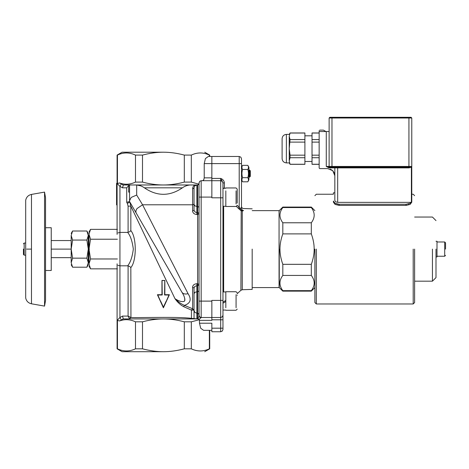 <?xml version="1.0" encoding="UTF-8"?>
<svg xmlns="http://www.w3.org/2000/svg" width="469" height="469" viewBox="0 0 469 469"><rect width="100%" height="100%" fill="white"/><g stroke="black" fill="none" stroke-linecap="round" stroke-linejoin="round"><path stroke-width="0.7" d="M286.377 134.392C283.798 134.667 282.373 136.092 282.103 138.672L282.103 158.622C282.373 161.195 283.798 162.62 286.377 162.895L286.377 134.392L289.226 134.392L290.053 132.967L304.903 132.967M289.226 160.984C289.226 163.505 289.226 163.505 289.226 160.984L289.226 136.303C289.226 133.782 289.226 133.782 289.226 136.303L290.053 139.569L289.226 148.644L290.053 155.175L290.053 157.719L289.226 160.984L290.053 164.25L304.903 164.25L304.903 157.719L290.053 157.719M304.903 157.719L304.903 133.038L290.053 133.038L289.226 136.303M304.903 142.113L290.053 142.113M304.903 139.569L290.053 139.569M304.903 155.175L290.053 155.175M312.026 135.817L304.903 135.817M304.903 161.471L312.026 161.471M319.155 133.038L312.026 133.038L312.026 164.25L319.155 164.25M319.155 139.569L312.026 139.569M319.155 142.113L312.026 142.113M319.155 155.175L312.026 155.175M319.155 157.719L312.026 157.719M410.111 203.282L411.249 202.356L410.111 203.282L406.078 204.273L406.078 205.41L339.105 205.41L335.071 204.42L333.4 202.198C333.4 191.71 333.4 191.71 333.4 202.198L333.4 201.06C333.4 190.191 333.4 190.191 333.4 201.06L335.071 203.282L336.349 203.851M407.971 204.079L408.968 203.804M337.24 204.085L339.105 204.273L335.071 203.282M333.723 202.069L334.098 202.538M334.831 192.818L333.4 192.818L333.4 194.242L316.305 194.242L314.881 195.667M339.105 205.41L339.105 204.273L406.078 204.273M329.127 131.543L326.277 131.543L326.277 166.454L329.127 167.169L331.976 167.169L329.127 167.169L329.127 167.884L334.831 167.884L334.831 200.568L335.663 201.811L337.68 202.356L411.395 202.356L411.776 201.436L411.776 118.006L411.776 194.242L413.201 194.242L414.625 195.667M411.776 201.06L411.776 202.198C411.776 191.71 411.776 191.71 411.776 202.198L410.123 204.414L406.078 205.41M414.625 249.103L414.625 302.546L414.625 249.103M314.881 249.103L314.881 302.546L314.881 249.103M237.214 295.423L237.214 295.095M225.818 301.567L222.968 303.214M222.968 302.071L225.818 300.43M222.968 291.953L225.818 291.953M225.818 307.734L225.818 291.736L236.077 291.736L237.214 292.879M222.968 188.227L225.818 188.18L222.968 188.438M237.214 191.305L237.214 203.118L237.214 189.089L236.077 187.952L225.818 187.952M237.214 205.334L236.077 206.477L225.818 206.477L225.818 190.854M279.254 249.103L279.254 287.579L279.254 249.103M311.316 207.562C315.133 212.633 315.133 217.704 311.316 222.775L282.819 222.775C278.996 217.704 278.996 212.633 282.819 207.562L311.316 207.562M311.316 233.89C313.245 239.231 314.195 244.302 314.166 249.103C314.195 253.911 313.245 258.982 311.316 264.323L282.819 264.323C280.89 258.982 279.94 253.911 279.964 249.103C279.94 244.302 280.89 239.231 282.819 233.89L311.316 233.89L311.316 222.775M311.316 275.438C315.133 280.509 315.133 285.58 311.316 290.651L282.819 290.651C278.996 285.58 278.996 280.509 282.819 275.438L311.316 275.438L311.316 264.323M282.819 275.438L282.819 264.323M282.819 233.89L282.819 222.775M248.898 167.24L248.898 179.92L247.814 181.808C248.67 180.436 248.67 179.064 247.814 177.692C248.67 174.955 248.67 172.211 247.814 169.467C248.67 168.095 248.67 166.724 247.814 165.352L248.898 167.24M241.494 167.24L242.579 165.352C241.723 166.724 241.723 168.095 242.579 169.467C241.723 172.211 241.723 174.955 242.579 177.692C241.723 179.064 241.723 180.436 242.579 181.808L241.494 179.92M242.579 181.808L247.814 181.808M242.579 177.692L247.814 177.692M242.579 169.467L247.814 169.467M242.579 165.352L247.814 165.352M248.898 177.071L249.614 177.071L250.329 176.344L250.329 170.822L249.614 170.089L248.898 170.089M249.614 170.089L249.614 177.071M193.709 318.932L194.037 318.603L191.434 318.345C177.147 316.493 137.358 317.988 130.939 317.507L130.833 267.606L129.807 266.515L128.09 265.859L128.09 316.083L129.462 318.826L130.833 317.454L128.09 316.083L122.515 316.083L123.253 318.914L163.4 318.932C156.798 318.92 149.828 319.881 142.494 321.81L135.488 321.81C130.048 319.301 124.748 319.014 119.577 320.948L117.443 320.427L117.443 348.825C123.458 351.662 129.473 351.662 135.488 348.825L142.494 348.825C149.828 350.759 156.798 351.715 163.4 351.703L122.075 351.703L163.4 351.703C170.007 351.715 176.977 350.759 184.311 348.825L191.317 348.825L191.317 321.81L199.448 319.717L199.489 323.205L211.853 323.205L211.853 331.753L220.688 331.753L222.3 331.091L222.968 329.478L222.968 182.904L222.968 188.163L224.827 188.163M225.818 310.05L222.968 310.05L222.968 315.227L222.3 316.839L220.688 317.507L211.853 317.507L211.853 301.116L201.166 301.116L201.166 197.091L199.026 197.091L199.026 315.367L199.653 316.88L201.166 317.507L211.853 317.507L211.853 320.356L199.489 320.356M252.181 249.103L252.181 289.391L252.181 249.103M252.181 287.579L279.061 287.579L279.061 210.634L252.181 210.634M279.254 286.793L279.061 287.579M279.061 210.634L279.254 211.419M241.195 210.1L240.908 290.299L242.28 289.736L242.28 211.062L243.552 210.558L241.195 210.1L239.765 208.095L239.149 209.08L240.908 210.587L242.28 211.062L241.676 210.399M236.399 206.43L238.246 208.236L239.213 207.251L239.765 208.095L241.494 208.095L241.494 158.762L240.826 157.15L239.213 156.482L239.213 207.251L237.214 205.299M202.573 180.706L203.739 179.873L204.22 177.857L204.22 163.605L211.853 163.605L211.853 156.482L239.213 156.482M224.393 182.904C224.1 180.688 222.869 179.199 220.688 178.425L222.968 182.904L224.393 182.904L224.393 188.163M222.968 182.986L222.3 181.374L220.688 180.706L211.853 180.706L211.853 177.857L204.22 177.857M222.124 180.829L221.696 180.243M221.485 179.926L221.075 179.211M238.246 208.236L239.149 209.08M243.552 210.558C243.552 207.855 243.552 207.855 243.552 210.558C242.28 210.335 241.588 209.514 241.494 208.095M222.968 307.758L223.086 307.054M222.968 300.406L211.853 300.406L211.853 301.116M201.166 180.706L201.166 197.091L211.853 197.091L211.853 180.706L201.166 180.706L199.653 181.333L198.61 184.563L197.601 184.979L198.61 184.563L197.601 184.979L133.472 184.979M211.853 197.091L211.853 197.807L220.688 197.807L220.688 331.753M241.494 163.605L211.853 163.605L211.853 177.857M209.362 156.482L209.362 155.087C203.347 152.249 197.332 152.249 191.317 155.087L184.311 155.087C176.977 153.158 170.007 152.196 163.4 152.208L122.075 152.208L163.4 152.208C156.798 152.196 149.828 153.158 142.494 155.087L135.488 155.087L135.488 182.101L142.494 182.101C149.828 184.03 156.798 184.991 163.4 184.979C170.007 184.991 176.977 184.03 184.311 182.101L191.317 182.101L198.891 184.159L199.026 183.555L198.61 184.563M197.601 184.979L197.601 206.553L194.875 205.914L194.037 204.373L194.037 187.829L194.037 210.218L192.612 211.085C192.859 213.131 194.289 214.269 196.886 214.503L197.601 214.503L197.601 283.71L196.886 283.71C194.289 283.938 192.865 285.082 192.612 287.128L192.612 308.754L184.487 305.383L183.637 306.662L191.434 310.109L192.612 308.754L194.037 310.109L191.434 310.109L191.434 318.345L191.921 318.932L163.4 318.932L197.824 318.914L198.897 319.471L201.166 317.624L201.166 301.116L199.026 301.116M199.026 207.644L198.61 206.876L197.601 206.553L197.601 212.621L198.61 212.944L199.026 213.717L197.601 214.503L197.601 212.621L196.886 212.621L196.886 184.979L194.864 184.979L196.886 184.979L194.875 185.818L193.621 188.479L192.612 188.749L192.612 204.783L193.621 204.502L194.037 203.822L194.037 210.218L194.875 211.9L196.886 212.621L196.886 214.503M194.037 300.998L194.037 287.995L194.875 286.313L197.601 285.592L197.601 291.659L194.875 292.298L194.037 293.84L194.037 287.995L194.037 318.621L193.726 318.932M117.092 263.818L117.092 321.81L117.432 321.81L117.443 320.427M117.924 184.294L119.941 186.386L121.33 183.918L119.577 182.963L117.443 183.485L117.924 184.294L117.432 183.854L117.432 182.101L117.092 182.101L117.092 234.394M160.668 301.227L163.4 307.131L166.137 301.227M163.4 307.816L157.801 294.989L162.233 294.989L162.034 280.538L164.766 280.538L164.566 294.989L169.004 294.989L163.4 307.816L169.397 294.708L164.842 294.708L169.397 294.708L163.4 307.816L157.408 294.708L163.4 307.816M161.957 294.708L161.957 280.456L164.842 280.456L161.957 280.456L161.957 294.708L157.408 294.708M164.842 294.708L164.842 280.456L164.842 294.708M199.026 314.658L199.026 315.578L198.61 313.65L197.601 313.233L197.601 318.932L194.037 318.621M130.939 317.507L129.462 318.826M130.833 267.606C136.719 261.04 136.719 237.173 130.833 230.607L130.833 206.126L129.837 202.028L127.369 203.452L128.09 206.126L130.833 206.126L174.978 298.689C177.517 302.282 180.401 304.938 183.637 306.662M199.026 315.367L198.704 316.985M199.026 182.846L199.026 197.091M199.026 315.578C199.155 316.821 199.864 317.501 201.166 317.624M198.61 317.302L198.047 319.037M190.068 184.979C187.137 185.267 184.587 186.216 182.418 187.829C169.743 196.47 157.062 196.47 144.382 187.829C142.218 186.216 139.668 185.267 136.731 184.979L140.63 185.835M178.402 286.143L136.268 213.172C135.57 211.841 135.828 210.3 137.042 208.558L142.564 204.783L136.684 195.057L136.684 184.979M192.612 211.085L192.612 204.783L142.564 204.783L188.063 293.694C191.757 299.363 190.566 303.255 184.487 305.383C181.269 304.041 178.097 301.813 174.978 298.689L163.4 274.418M133.378 184.979L123.3 184.979L122.515 187.829L126.706 187.829L129.204 184.979M129.555 192.108L128.664 192.108L128.664 185.876M129.555 184.979L129.555 201.547L181.89 292.193C183.074 293.911 185.132 294.409 188.063 293.694M181.89 292.187L129.837 202.028L181.89 292.187C184.528 296.314 185.349 299.357 184.34 301.315C182.036 302.13 178.912 301.256 174.978 298.689M194.037 287.995L192.612 287.128M184.868 300.365L184.915 299.967M184.886 299.234L184.675 298.214M135.887 211.806L135.91 211.202M129.555 200.791L130.892 197.906L131.642 197.215L136.684 195.057M129.555 201.547L126.706 202.309L127.369 203.452M117.924 232.952L119.941 232.395L127.644 232.395C130.405 235.643 132.299 241.213 133.325 249.103C132.299 257 130.405 262.57 127.644 265.817L128.09 265.859M130.833 230.607L129.807 231.698L127.644 232.395M123.036 185.818L123.253 185.003L121.33 183.918M122.515 316.083L119.941 317.525L121.33 319.993L123.253 318.914L123.036 318.093M119.577 320.948L121.33 319.993M117.924 265.261L119.941 265.817L119.941 317.525L117.432 320.057M122.515 187.829L119.941 186.386L119.941 265.817L127.644 265.817M199.026 290.569L198.61 291.337L197.601 291.659L197.601 313.233L196.886 313.233L196.886 283.71M194.037 310.378L194.875 312.395L196.886 313.233L196.886 318.908M198.891 184.159L199.026 183.555M211.853 156.482L208.336 156.482L205.422 158.569L204.22 163.605M191.317 155.087L191.317 182.101M199.489 323.205L200.691 328.241L203.605 330.328L211.853 330.328L209.713 330.328L209.713 348.825L204.724 351.703M119.577 182.963C124.748 184.897 130.048 184.61 135.488 182.101M135.488 155.087C129.473 152.249 123.458 152.249 117.443 155.087L117.443 183.485M142.494 155.087L142.494 182.101M184.311 155.087L184.311 182.101M191.317 321.81L184.311 321.81C176.977 319.881 170.007 318.92 163.4 318.932M199.448 319.717L198.897 319.471M191.317 348.825C197.332 351.662 203.347 351.662 209.362 348.825L209.362 330.328M135.488 348.825L135.488 321.81M142.494 348.825L142.494 321.81M184.311 348.825L184.311 321.81M436 241.271L437.002 241.271L437.002 256.942L436 256.942M445.55 249.103C445.55 257.194 445.55 257.194 445.55 249.103L445.55 242.836L444.694 241.981L444.694 256.232L437.002 256.232M437.002 241.981L444.694 241.981M436 249.103L436 277.607L436 249.103M432.441 249.103L432.441 281.171L432.441 249.103M331.976 117.297L329.842 117.297L329.127 118.006L411.776 118.006L411.067 117.297L331.976 117.297L331.976 167.169L408.927 167.169L411.207 166.454L411.395 167.327L411.207 166.454L408.927 166.454L408.927 167.884L411.395 167.327L411.395 202.356M326.277 131.543L319.155 131.543L319.155 168.025L319.723 168.594L319.155 168.025M319.155 131.543L319.155 130.687M319.723 130.118L323.428 130.118L325.896 131.543M319.723 168.594L327.702 168.594L332.744 170.681L334.327 173.09M330.334 169.098L332.744 170.681L334.831 175.717M337.68 202.356L337.68 167.884L334.831 167.884L334.116 167.169M329.127 118.006L329.127 166.454L329.842 167.169M329.127 167.169L331.976 167.169M116.576 183.297L116.576 204.93L116.576 183.297M90.529 268.854L117.397 268.854L90.529 268.854L88.999 263.918L88.999 249.103L90.529 258.976L88.999 263.918C88.999 266.937 88.999 266.937 88.999 263.918C88.999 266.937 88.999 266.937 88.999 263.918L88.999 234.295C88.999 231.276 88.999 231.276 88.999 234.295L90.529 229.359L117.397 229.359L90.529 229.359L88.999 234.295L90.529 239.231L117.397 239.231L90.529 239.231L88.999 249.103L90.529 258.976L117.397 258.976L90.529 258.976L88.999 263.918L90.529 268.854L88.999 266.204M71.188 233.433L72.589 231.006L71.188 235.532L72.589 240.058L71.188 249.103L72.589 258.155L71.188 262.681C71.188 265.454 71.188 265.454 71.188 262.681C71.188 265.454 71.188 265.454 71.188 262.681L71.188 249.103L51.238 249.103L71.188 249.103L72.589 258.155L71.188 262.681L71.188 235.532C71.188 232.759 71.188 232.759 71.188 235.532L72.589 240.058L86.888 240.058L72.589 240.058L71.188 249.103L71.188 235.532C71.188 232.759 71.188 232.759 71.188 235.532L72.589 231.006L86.888 231.006L88.289 235.532C88.289 232.759 88.289 232.759 88.289 235.532L86.888 240.058L88.289 249.103L89.427 249.103L88.289 249.103L88.289 262.681C88.289 265.454 88.289 265.454 88.289 262.681L86.888 258.155L88.289 249.103L88.289 262.857L88.289 235.356L88.289 262.681C88.289 265.454 88.289 265.454 88.289 262.681L86.888 258.155L88.289 249.103L88.289 235.532C88.289 232.759 88.289 232.759 88.289 235.532L86.888 240.058L88.289 249.103L88.289 235.532L86.888 231.006L88.289 233.433M72.589 258.155L86.888 258.155L72.589 258.155M86.888 267.207L72.589 267.207L71.188 262.681L72.589 267.207L86.888 267.207L88.289 262.681L86.888 267.207L88.289 264.78M51.238 227.729L51.238 270.478L45.54 270.478L51.238 270.478L51.238 227.729L45.54 227.729L51.238 227.729M26.645 249.103L31.476 249.103L31.476 194.412L44.549 192.108L44.549 306.105L31.476 303.801L31.476 249.103L26.645 249.103M31.476 303.801L44.549 306.105L45.54 300.494L45.54 197.719L44.549 192.108L31.476 194.412L31.476 303.801C28.333 303.085 26.411 301.151 25.695 298.014L25.695 200.199C26.411 197.056 28.333 195.127 31.476 194.412M45.54 197.719L45.54 300.494L44.549 306.105L44.549 192.108L45.54 197.719M23.45 254.45L23.45 249.103C23.45 242.215 23.45 242.215 23.45 249.103L24.165 249.103L24.165 243.048L25.59 243.048L24.165 243.048L24.165 255.159L25.59 255.159L24.165 255.159L23.45 254.45L23.45 249.103L24.165 249.103L24.165 255.159M90.529 239.231L88.999 249.103L88.999 234.295L90.529 239.231M88.999 234.295C88.999 231.276 88.999 231.276 88.999 234.295M316.305 249.103L316.305 303.971L316.305 249.103M413.201 249.103L413.201 303.971L413.201 249.103M225.671 300.512L225.671 301.649M236.077 294.638L236.077 307.734M236.077 190.854L236.077 203.951M222.968 197.807L220.688 197.807L220.688 178.425L211.853 178.425M222.968 328.194L211.853 328.194M222.968 319.788L211.853 319.788M223.654 291.953L223.654 206.26M144.382 187.829L182.418 187.829M194.864 184.979C193.427 185.83 192.677 187.084 192.612 188.749M194.037 310.109L192.612 308.754M197.601 284.701L197.601 283.71L199.026 284.495L198.61 285.269L197.601 285.592L197.601 284.701M128.09 206.126L128.09 232.354M126.706 187.829L126.706 202.309M408.927 117.297L408.927 166.454L326.277 166.454L329.127 167.884M337.68 167.169L337.68 167.884L408.927 167.884M286.377 162.895L289.226 162.895L290.053 164.32L304.903 164.32M312.026 164.32L319.155 164.32M312.026 132.967L319.155 132.967M314.881 302.546L316.305 303.971L413.201 303.971L414.625 302.546M236.077 310.261L237.214 309.124L236.077 310.261L225.818 310.261M225.818 206.26L222.968 206.26M314.881 287.579L311.316 291.143L282.819 291.143L279.254 287.579M314.881 210.634L311.316 207.069L282.819 207.069L279.254 210.634M241.494 206.389C241.605 207.65 242.297 208.365 243.552 208.523L252.181 208.822M209.713 156.482L209.713 155.087L204.724 152.208M122.075 152.208L117.092 155.087L117.092 182.101M122.075 351.703L117.092 348.825L117.092 321.81M414.625 281.171L432.441 281.171L436 277.607M237.214 293.7L240.908 290.299M252.181 289.391L242.28 289.736M444.694 256.232L445.55 255.376M436 220.606L432.441 217.041L414.625 217.041M89.427 236.493L88.289 235.356M71.188 240.556L51.238 240.556M24.165 243.048L23.45 243.763M72.589 267.207L71.188 264.78M90.529 229.359L88.999 232.008M89.427 261.72L88.289 262.857M51.238 257.657L71.188 257.657"/></g></svg>
